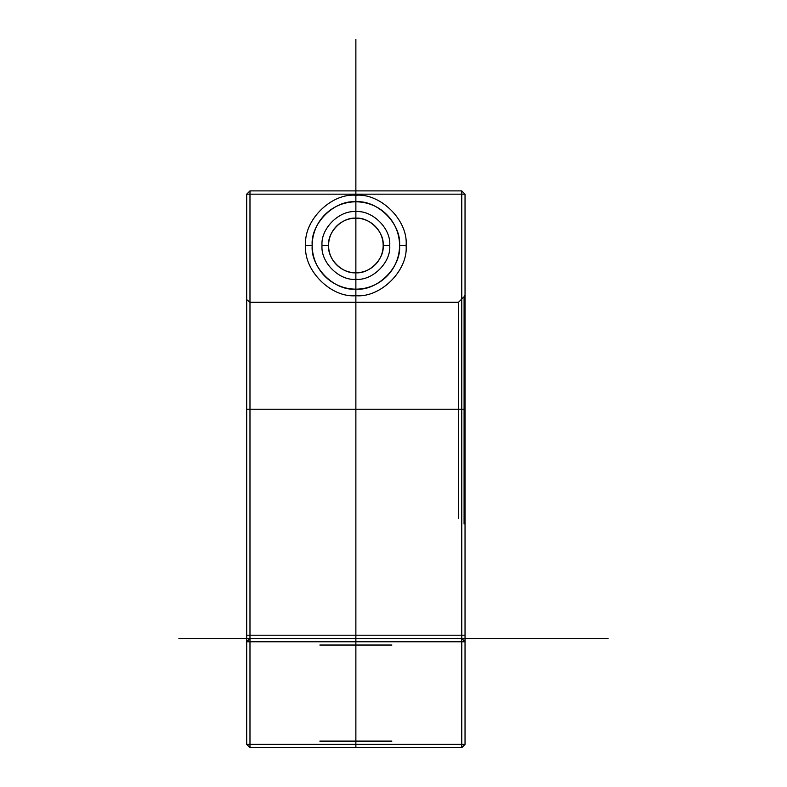 <?xml version="1.0" encoding="UTF-8"?>
<svg xmlns="http://www.w3.org/2000/svg" width="787" height="787" viewBox="0 0 787 787"><rect width="100%" height="100%" fill="white"/><g stroke="black" fill="none" stroke-linecap="round" stroke-linejoin="round"><path stroke-width="1.18" d="M249.981 744.374L249.981 747.65L246.705 744.374L249.981 747.65L249.981 744.374L461.772 744.374L461.772 747.65L465.038 744.374L461.772 747.65L249.981 747.65L461.772 747.65L461.772 744.374L246.705 744.374L246.705 641.759L249.981 641.759L249.981 635.207L461.772 635.207L461.772 190.897L461.772 194.173L465.038 194.173L465.038 635.207L465.038 194.173L461.772 190.897L465.038 194.173L461.772 194.173L461.772 635.207L465.038 635.207L461.772 635.207L461.772 638.483L465.038 641.759L461.772 638.483L249.981 638.483L461.772 638.483L461.772 641.759L461.772 638.483L465.038 641.759L465.038 744.374L461.772 744.374L461.772 641.759L249.981 641.759L461.772 641.759L461.772 744.374L465.038 744.374L465.038 641.759L461.772 641.759L465.038 641.759L461.772 638.483L249.981 638.483L246.705 641.759L246.705 744.374L249.981 744.374L249.981 641.759L246.705 641.759L249.981 638.483L461.772 638.483L461.772 635.207L246.705 635.207L249.981 635.207L249.981 190.897L246.705 194.173L246.705 409.23L246.705 194.173L249.981 190.897L249.981 302.267L246.705 299.631L249.981 302.267L249.981 190.897L461.772 190.897L461.772 298.932L461.772 190.897L249.981 190.897L246.705 194.173L246.705 641.759L249.981 638.483L246.705 641.759L246.705 194.173L249.981 194.173L246.705 194.173L249.981 190.897L249.981 744.374M458.496 409.23L246.705 409.23L246.705 521.673L246.705 409.23L249.981 409.23L249.981 518.397L249.981 302.267L249.981 409.23L458.496 409.23L458.496 302.267L249.981 302.267L458.496 302.267L464.084 296.758L464.084 409.23L464.084 296.758L458.496 302.267L458.496 409.23L464.084 409.23L464.084 523.994L464.084 409.23L458.496 409.23L458.496 518.397L458.496 409.23M355.872 747.65L355.872 741.098L355.872 747.65L355.872 741.098L319.847 741.098L391.896 741.098L355.872 741.098L355.872 645.035L391.896 645.035L355.872 645.035L355.872 638.483L398.448 638.483L313.305 638.483L398.448 638.483L313.305 638.483L355.872 638.483L355.872 190.897L355.872 747.65L313.305 747.65L398.448 747.65L313.305 747.65L398.448 747.65L355.872 747.65L355.872 638.483L355.872 645.035L355.872 638.483L355.872 645.035L391.896 645.035L319.847 645.035L355.872 645.035L319.847 645.035L355.872 645.035L355.872 741.098L355.872 645.035L355.872 741.098L391.896 741.098L355.872 741.098L355.872 747.65L355.872 39.35M383.171 245.485C384.39 258.982 369.378 273.994 355.872 272.774C342.375 273.994 327.362 258.982 328.582 245.485C327.362 258.982 342.375 273.994 355.872 272.774C369.378 273.994 384.39 258.982 383.171 245.485C384.39 231.978 369.378 216.966 355.872 218.186C342.375 216.966 327.362 231.978 328.582 245.485C327.362 258.982 342.375 273.994 355.872 272.774C369.378 273.994 384.39 258.982 383.171 245.485C384.39 231.978 369.378 216.966 355.872 218.186C342.375 216.966 327.362 231.978 328.582 245.485C327.362 258.982 342.375 273.994 355.872 272.774C369.378 273.994 384.39 258.982 383.171 245.485C384.39 231.978 369.378 216.966 355.872 218.186C342.375 216.966 327.362 231.978 328.582 245.485C327.362 231.978 342.375 216.966 355.872 218.186C369.378 216.966 384.39 231.978 383.171 245.485L389.713 245.485C391.228 262.228 372.615 280.841 355.872 279.326C339.128 280.841 320.525 262.228 322.031 245.485C320.525 228.742 339.128 210.129 355.872 211.644C372.615 210.129 391.228 228.742 389.713 245.485M399.54 245.485C401.498 267.088 377.485 291.101 355.872 289.144C334.268 291.101 310.255 267.088 312.213 245.485C310.255 223.882 334.268 199.859 355.872 201.816C377.485 199.859 401.498 223.882 399.54 245.485C401.498 267.088 377.485 291.101 355.872 289.144C334.268 291.101 310.255 267.088 312.213 245.485C310.255 223.882 334.268 199.859 355.872 201.816C377.485 199.859 401.498 223.882 399.54 245.485L406.092 245.485C408.335 220.635 380.721 193.022 355.872 195.265C331.032 193.022 303.418 220.635 305.661 245.485C303.418 270.325 331.032 297.948 355.872 295.696C380.721 297.948 408.335 270.325 406.092 245.485M328.582 245.485L322.031 245.485M465.038 294.879L464.084 296.758L465.038 294.879L465.038 409.23L464.084 409.23L465.038 409.23L465.038 194.173L461.772 190.897L249.981 190.897L461.772 190.897L465.038 194.173L465.038 294.879M465.038 635.207L465.038 641.759L465.038 635.207M465.038 409.23L465.038 526.306L465.038 409.23M461.772 194.173L249.981 194.173L461.772 194.173M312.213 245.485L305.661 245.485M355.872 302.267L355.872 518.397L355.872 302.267M608.105 638.483L178.895 638.483M390.322 638.483L321.421 638.483L390.322 638.483M329.773 237.507A27.289 27.289 0 0 1 375.832 226.872A27.289 27.289 0 0 1 362.01 272.076A27.289 27.289 0 0 1 329.773 237.507M314.121 232.716A43.669 43.669 0 0 1 387.814 215.697A43.669 43.669 0 0 1 365.699 288.032A43.669 43.669 0 0 1 314.121 232.716"/></g></svg>
